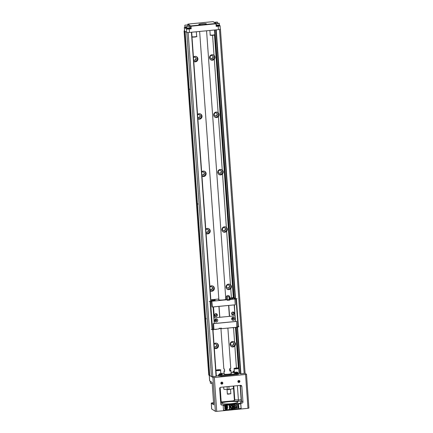 <?xml version="1.0" encoding="UTF-8"?>
<svg xmlns="http://www.w3.org/2000/svg" width="433" height="433" viewBox="0 0 433 433"><rect width="100%" height="100%" fill="white"/><g stroke="black" fill="none" stroke-linecap="round" stroke-linejoin="round"><path stroke-width="0.65" d="M211.553 302.505L212.008 307.019L235.249 304.805L234.919 299.008L230.345 299.447L229.728 299.625L229.761 300.085L227.314 300.318L227.282 299.858L226.648 299.804L211.845 301.238L211.023 300.648L211.515 301.806L211.889 301.812L211.845 301.238M235.135 315.781L235.547 321.475L214.292 323.532L213.875 317.773L213.177 306.948L234.426 304.886M212.008 307.019L211.634 301.806M213.404 328.761L213.913 328.874L213.539 323.657L213.198 323.651L213.572 328.869M213.198 323.651L213.409 328.847L213.913 328.874M235.249 304.805L235.103 299.539M235.541 321.448L236.667 321.378L236.943 327.224L222.134 328.658L221.501 328.604L221.469 328.144L219.028 328.382L219.06 328.842L218.443 329.015L213.87 329.459L213.826 328.885M233.728 297.872L231.888 297.731A1.986 1.986 0 0 1 232.878 298.407L232.851 298.391M230.378 297.882L229.717 297.947M226.443 298.261L225.75 298.332M218.817 299.003L214.216 299.447A1.986 1.986 0 0 1 215.201 300.118L215.179 300.101M212.7 299.593L210.833 299.771M232.857 297.639L233.1 297.038L233.43 297.249L233.192 297.855M233.382 297.011L233.1 297.038M235.308 298.884A0.579 0.563 -57.7 0 1 235.584 298.786L237.003 298.597L236.407 298.759L238.421 326.866L239.016 326.704M235.584 298.786L236.407 298.759M235.693 298.857A0.579 0.563 122.3 0 0 235.276 299.095M235.135 299.955L235.168 299.522M237.062 325.925L237.03 326.395M238.421 326.866L237.712 326.958A0.579 0.563 -57.7 0 1 237.197 326.72M211.163 301.428A0.579 0.563 122.3 0 0 210.757 301.303L209.204 301.406L210.525 301.406L212.543 329.513L211.217 329.508M213.068 306.954L214.259 323.511L213.15 323.619M210.757 301.303L210.866 301.373A0.579 0.563 -57.7 0 1 211.477 301.893L211.64 302.559M210.866 301.373L210.525 301.406M213.409 328.847L213.339 329.172A0.579 0.563 122.3 0 1 212.884 329.475L212.543 329.513M234.432 304.892L234.978 315.825L234.199 304.951M217.35 314.959A1.451 1.413 -57.7 0 1 215.309 316.404A1.451 1.413 -57.7 0 1 215.131 313.925A1.451 1.413 -57.7 0 1 217.35 314.959M213.512 306.954L214.292 317.827L234.978 315.825M218.914 306.434L219.693 317.308M213.956 317.822L214.292 317.827M234.399 313.308A1.451 1.413 -57.7 0 1 232.359 314.753A1.451 1.413 -57.7 0 1 232.18 312.274A1.451 1.413 -57.7 0 1 234.399 313.308M228.803 305.476L229.582 316.35M228.597 305.471L229.376 316.344M219.049 306.396L219.829 317.27M231.671 318.948A1.597 1.553 -57.7 0 1 233.917 317.357A1.597 1.553 -57.7 0 1 234.112 320.09A1.597 1.553 -57.7 0 1 231.671 318.948M214.622 320.599A1.597 1.553 -57.7 0 1 216.868 319.007A1.597 1.553 -57.7 0 1 217.068 321.741A1.597 1.553 -57.7 0 1 214.622 320.599M236.667 321.378L236.813 326.661M236.44 321.438L213.539 323.657M213.87 329.459L213.128 330.016L213.453 328.874M219.033 328.474L220.938 328.344M236.943 327.224L237.511 327.657L236.9 326.65M219.033 328.468L221.501 328.604M236.559 327.261L237.279 327.716M214.909 329.481L216.359 329.394A1.986 1.986 0 0 0 216.711 329.183M232.586 327.77L234.036 327.684A1.986 1.986 0 0 0 234.388 327.472M227.303 300.156L229.371 299.912L229.349 299.598M229.366 299.853L229.761 300.085M212.343 307.024L211.889 301.812M234.962 299.576L235.406 298.288L235.146 298.126M235.406 298.288L234.919 299.008M229.782 298.878L232.884 298.456M211.91 300.405L213.897 300.572L215.212 300.172M226.524 299.414L226.648 299.804M230.345 299.447L229.804 299.181M234.989 298.986L233.625 298.126L233.874 297.531L235.173 298.353M218.849 299.517A3.773 0.514 -4.1 0 0 218.578 299.733A3.773 0.514 -4.1 0 0 223.055 299.917A3.773 0.514 -4.1 0 0 226.102 299.192A3.773 0.514 -4.1 0 0 225.799 299.019M229.815 299.295L230.351 299.566M229.533 296.367A1.743 1.743 0 0 0 226.459 296.486A0.947 0.314 88.7 0 0 226.345 296.957A0.947 0.606 79.3 0 1 226.86 296.513A0.947 0.606 79.3 0 1 227.439 297.049A0.963 0.936 -57.7 0 1 229.073 296.849A0.98 0.325 -91.3 0 1 229.533 296.367A0.98 0.325 -91.3 0 1 229.62 296.573L229.82 299.376L227.282 299.858M227.098 299.744L226.54 299.696L226.351 296.957L226.54 299.696M210.876 300.35L211.364 300.659M233.43 297.249L234.085 297.255M229.777 298.754L232.894 298.602M212.798 299.544A1.986 1.986 0 0 0 211.916 300.356L215.201 300.118M231.839 297.752L230.524 297.882L231.839 297.752M214.162 299.468L212.852 299.593L214.162 299.468M233.106 312.215A1.218 1.185 -57.7 0 1 231.926 314.087M234.129 313.303A1.218 1.185 122.3 0 0 231.931 312.783A1.218 1.185 122.3 0 0 233.544 314.445A1.218 1.185 122.3 0 0 234.129 313.303M216.056 313.865A1.218 1.185 -57.7 0 1 214.876 315.738M217.079 314.953A1.218 1.185 122.3 0 0 214.882 314.434A1.218 1.185 122.3 0 0 216.495 316.095A1.218 1.185 122.3 0 0 217.079 314.953M216.127 319.63A0.725 0.709 -57.7 0 1 215.417 320.745M215.309 320.415A0.725 0.709 122.3 0 0 216.619 320.723A0.725 0.709 122.3 0 0 215.661 319.733A0.725 0.709 122.3 0 0 215.309 320.415M233.176 317.979A0.725 0.709 -57.7 0 1 232.467 319.094M232.359 318.764A0.725 0.709 122.3 0 0 233.668 319.072A0.725 0.709 122.3 0 0 232.705 318.082A0.725 0.709 122.3 0 0 232.359 318.764M229.274 299.631L229.073 296.849M227.634 299.793L227.439 297.049M220.3 29.114L220.283 29.238A2.322 0.314 -4.1 0 0 220.305 29.184L220.061 25.742A2.322 0.314 -4.1 0 0 220.018 25.688L219.693 25.487M216.24 23.75L216.197 26.381L216.013 23.799L191.007 26.224L191.191 28.805L189.199 28.995A2.322 0.314 175.9 0 1 186.488 28.935L184.366 27.598A2.322 0.314 175.9 0 1 184.328 27.544L184.572 30.987A2.322 0.314 -4.1 0 0 184.615 31.041L186.731 32.378A2.322 0.314 -4.1 0 0 187.007 32.459L184.079 30.905L184.555 30.775M220.429 29.195L245.1 373.322L240.916 373.89L239.53 373.219L236.239 327.294M188.149 32.513L212.814 376.607L211.456 376.58L208.744 375.032L184.079 30.905M201.702 172.372A1.597 1.553 -57.7 0 1 204.398 173.287A1.597 1.553 -57.7 0 1 201.87 174.71A1.597 1.553 122.3 0 0 203.57 172.02M205.81 229.728A1.597 1.553 -57.7 0 1 208.511 230.643A1.597 1.553 -57.7 0 1 205.978 232.061A1.597 1.553 122.3 0 0 207.678 229.376M209.924 287.084A1.597 1.553 -57.7 0 1 212.619 287.999A1.597 1.553 -57.7 0 1 210.092 289.417A1.597 1.553 122.3 0 0 211.791 286.733M214.032 344.435A1.597 1.553 -57.7 0 1 216.733 345.35A1.597 1.553 -57.7 0 1 214.2 346.773A1.597 1.553 122.3 0 0 215.905 344.083M197.589 115.021A1.597 1.553 -57.7 0 1 200.284 115.936A1.597 1.553 -57.7 0 1 197.757 117.354A1.597 1.553 122.3 0 0 199.456 114.669M193.481 57.665A1.597 1.553 -57.7 0 1 196.176 58.579A1.597 1.553 -57.7 0 1 193.648 59.998A1.597 1.553 122.3 0 0 195.348 57.313M210.189 290.76A2.755 2.685 122.3 0 0 212.814 286.024M210.194 290.862A2.755 2.685 122.3 0 0 213.929 289.953A2.755 2.685 122.3 0 0 209.881 286.5M214.297 348.116A2.755 2.685 122.3 0 0 216.928 343.38M214.308 348.219A2.755 2.685 122.3 0 0 218.043 347.309A2.755 2.685 122.3 0 0 213.994 343.851M184.804 31.365L209.475 375.492M185.075 31.371L209.745 375.498M197.816 203.694L197.951 204.214L197.816 203.694M186.785 32.453L211.456 376.58M189.594 88.987L189.73 89.501L189.594 88.987M206.043 318.401L206.173 318.921L206.043 318.401M216.316 376.239L212.96 329.464L216.316 376.239L212.814 376.607M201.973 176.155A2.755 2.685 122.3 0 0 205.707 175.246A2.755 2.685 122.3 0 0 201.659 171.787M206.081 233.511A2.755 2.685 122.3 0 0 209.816 232.597A2.755 2.685 122.3 0 0 205.772 229.144M233.555 327.781L234.578 342.113A2.755 2.685 122.3 0 0 230.545 342.795A2.755 2.685 122.3 0 0 234.854 345.978L236.434 367.996M212.587 35.322L214.021 55.343A2.755 2.685 122.3 0 0 209.989 56.019A2.755 2.685 122.3 0 0 214.303 59.202L218.135 112.694A2.755 2.685 122.3 0 0 213.75 114.193A2.755 2.685 122.3 0 0 218.411 116.558L222.248 170.05A2.755 2.685 122.3 0 0 217.859 171.544A2.755 2.685 122.3 0 0 222.524 173.914L226.356 227.401A2.755 2.685 122.3 0 0 221.972 228.9A2.755 2.685 122.3 0 0 226.632 231.265L230.47 284.757A2.755 2.685 122.3 0 0 226.08 286.256A2.755 2.685 122.3 0 0 230.746 288.622L231.395 297.704M193.751 61.448A2.755 2.685 122.3 0 0 197.486 60.533A2.755 2.685 122.3 0 0 193.437 57.08M197.859 118.799A2.755 2.685 122.3 0 0 201.594 117.89A2.755 2.685 122.3 0 0 197.545 114.436M226.946 288.995A2.755 2.685 122.3 0 0 229.863 284.373M230.746 288.622C231.839 287.317 231.747 286.029 230.47 284.757M229.669 286.348A1.597 1.553 -57.7 0 1 227.255 287.848A1.597 1.553 -57.7 0 1 227.309 285.152A1.597 1.553 -57.7 0 1 229.669 286.348M227.141 287.766A1.597 1.553 122.3 0 0 228.841 285.082M234.854 345.978C235.947 344.673 235.855 343.385 234.578 342.113M233.977 341.729A2.755 2.685 -57.7 0 1 231.054 346.351M230.654 344.002A1.597 1.553 -57.7 0 1 233.073 342.503A1.597 1.553 -57.7 0 1 233.533 344.684A1.597 1.553 -57.7 0 1 230.654 344.002M232.954 342.433A1.597 1.553 -57.7 0 1 231.254 345.123M222.524 173.914C223.612 172.61 223.52 171.322 222.248 170.05M226.632 231.265C227.726 229.961 227.634 228.673 226.356 227.401M214.492 35.003L233.273 297.022M235.449 327.37L238.367 368.034M214.303 59.202C215.39 57.898 215.298 56.609 214.021 55.343M218.411 116.558C219.504 115.254 219.412 113.966 218.135 112.694M214.833 34.656L233.658 297.26M235.812 327.332L238.751 368.331M235.882 327.326L239.086 372.937M214.568 30.007L233.712 297.872M239.509 372.927L239.151 372.937M214.925 29.969L234.118 297.682M219.52 29.482L244.185 373.571M218.919 173.059A1.597 1.553 122.3 0 0 220.619 170.369M223.033 230.416A1.597 1.553 122.3 0 0 224.727 227.726M212.397 55.662A1.597 1.553 -57.7 0 1 210.698 58.352M214.806 115.703A1.597 1.553 122.3 0 0 216.505 113.018M221.447 171.636A1.597 1.553 -57.7 0 1 219.033 173.135A1.597 1.553 -57.7 0 1 218.568 170.959A1.597 1.553 -57.7 0 1 221.447 171.636M225.561 228.992A1.597 1.553 -57.7 0 1 223.141 230.491A1.597 1.553 -57.7 0 1 222.681 228.31A1.597 1.553 -57.7 0 1 225.561 228.992M214.211 114.583A1.597 1.553 -57.7 0 1 216.624 113.083A1.597 1.553 -57.7 0 1 216.57 115.779A1.597 1.553 -57.7 0 1 214.211 114.583M210.097 57.232A1.597 1.553 122.3 0 0 212.976 57.908A1.597 1.553 122.3 0 0 210.866 55.733A1.597 1.553 122.3 0 0 210.097 57.232M210.498 59.575A2.755 2.685 122.3 0 0 213.42 54.959M193.74 61.34A2.755 2.685 122.3 0 0 196.371 56.609M214.611 116.932A2.755 2.685 122.3 0 0 217.528 112.309M197.854 118.696A2.755 2.685 122.3 0 0 200.484 113.96M222.833 231.639A2.755 2.685 122.3 0 0 225.755 227.022M206.076 233.403A2.755 2.685 122.3 0 0 208.706 228.673M218.725 174.288A2.755 2.685 122.3 0 0 221.642 169.666M201.962 176.052A2.755 2.685 122.3 0 0 204.593 171.316M215.948 370.486C215.553 370.28 216.083 370.058 217.539 369.82C220.267 369.685 221.279 369.798 220.576 370.155A2.322 0.314 175.9 0 1 218.703 370.599A2.322 0.314 175.9 0 1 215.948 370.486L216.316 375.649A2.322 0.314 -4.1 0 0 218.519 375.806L221.036 376.174L238.323 374.258M213.577 402.728L213.128 402.771A2.322 0.314 -4.1 0 0 211.255 403.215L211.667 408.952A2.322 0.314 -4.1 0 0 211.71 409.006L215.374 411.323L216.727 411.35L247.985 408.324L245.56 374.485L246.496 374.264L245.051 373.333M211.52 376.58L212.944 377.484L214.303 377.511L245.56 374.485M238.323 373.858A2.322 0.314 -4.1 0 0 239.135 373.555L238.762 368.396A2.322 0.314 175.9 0 1 236.889 368.84A2.322 0.314 175.9 0 1 234.134 368.727L234.448 373.116M222.827 383.037A1.018 0.99 -57.7 0 1 221.398 384.049A1.018 0.99 -57.7 0 1 221.274 382.312A1.018 0.99 -57.7 0 1 222.827 383.037M239.877 381.386A1.018 0.99 -57.7 0 1 238.448 382.399A1.018 0.99 -57.7 0 1 238.323 380.661A1.018 0.99 -57.7 0 1 239.877 381.386M242.945 401.878L241.836 386.393L240.38 385.473L241.49 400.958L242.945 401.878A1.158 1.131 -57.7 0 1 241.89 403.139L221.999 405.066A1.158 1.131 -57.7 0 1 220.781 404.027L219.672 388.542A1.158 1.131 -57.7 0 1 220.727 387.286L240.618 385.359A1.158 1.131 -57.7 0 1 241.836 386.393M241.127 408.411L223.509 410.116L223.179 405.526L240.797 403.821L241.127 408.411L223.504 410.078M211.255 403.215A2.322 0.314 -4.1 0 0 211.299 403.269L213.723 404.806L212.121 382.436L209.691 380.899A2.322 0.314 175.9 0 1 209.653 380.845L209.258 375.357M221.474 401.867A1.158 1.131 122.3 0 0 221.94 401.916L233.306 400.817A1.158 1.131 122.3 0 0 234.356 399.562L233.571 388.569M220.164 387.497L221.139 401.147L221.696 402.046L222.47 402.257A10.159 1.38 -4.1 0 0 220.689 402.722M238.009 401.326L238.415 399.973L241.143 399.708L241.446 400.996L238.009 401.326A10.159 1.38 -4.1 0 0 233.836 401.153L234.778 399.827L233.793 386.02M234.356 399.562L234.778 399.827A11.318 1.537 175.9 0 1 238.415 399.973L237.387 385.673M241.143 399.708L240.12 385.408M247.985 408.324L248.905 408.075M213.599 403.047L212.462 403.269L213.621 403.323M221.783 403.475A8.124 1.104 175.9 0 1 221.636 403.285A8.124 1.104 175.9 0 1 229.658 401.608A8.124 1.104 175.9 0 1 237.841 402.127A8.124 1.104 175.9 0 1 230.556 403.751A8.124 1.104 175.9 0 1 221.783 403.475M241.89 403.139L240.434 402.219A1.158 1.131 122.3 0 0 241.49 400.958M226.697 409.385L227.081 408.79L227.033 409.396L226.697 409.385L226.86 408.839M226.697 409.429L226.41 409.472L226.589 408.974L226.28 409.483L226.194 409.006L225.988 409.51L226.037 408.904L226.372 409.293L226.757 408.817L226.589 409.385M226.351 409.196L226.556 408.839M226.41 409.456L226.535 408.941M226.28 409.483L226.172 409.131M226.14 408.969L226.123 409.445L226.194 409.006M225.988 409.51L226.118 408.931M225.469 409.564L225.777 408.99M240.743 403.827L241.073 408.373M237.879 407.989L237.441 404.969L238.496 404.671M234.388 408.427L234.193 405.716L233.847 408.481L233.317 408.53L232.581 405.873L232.775 408.584L232.212 408.6L231.964 405.158L232.84 405.109L233.506 407.41L233.771 404.979L234.654 404.936L234.897 408.379L234.388 408.427L234.161 405.986M233.463 407.269L233.771 404.979M233.317 408.53L232.597 406.094M235.676 408.178L235.195 407.388L235.693 407.264C236.44 407.772 236.559 407.556 236.055 406.614M235.871 406.722L235.893 406.176C236.375 405.391 236.294 405.277 235.66 405.835L235.168 405.775L236.413 404.898L236.478 406.36C237.338 407.621 237.035 408.2 235.579 408.097L235.249 407.426L235.747 407.296C236.494 407.81 236.613 407.594 236.109 406.647L235.817 406.684L235.839 406.143C236.321 405.358 236.239 405.239 235.601 405.802M235.168 405.775L236.386 404.882M231.276 408.73L230.41 407.188L230.004 407.805L230.08 408.844L229.474 408.86L229.225 405.423L229.831 405.402L229.939 406.933L230.892 405.261L231.687 405.223L230.757 406.663L231.985 408.66L231.222 408.692L230.388 407.215M229.934 406.82L230.892 405.261M226.464 407.096L227.698 405.91L227.33 407.052L227.855 408.108L226.464 407.096L227.698 405.91M226.015 405.948L227.13 405.423L226.134 406.804L224.9 405.602L226.075 405.981L227.13 405.423M224.933 407.242L224.402 406.192L225.799 407.199L224.559 408.384L224.987 407.28L224.456 406.224M225.133 408.871L226.129 407.496L227.363 408.698L226.243 408.346L225.133 408.871M237.495 405.001L238.523 404.687L238.929 407.691L237.906 408.005L237.441 404.969M238.302 405.196L238.264 405.169C237.695 404.26 237.82 407.567 238.161 407.523C238.691 408.406 238.632 405.385 238.302 405.196L238.237 405.153M238.134 407.502C238.659 408.308 238.556 405.293 238.247 405.164M232.267 408.633L231.964 405.158M232.018 405.191L232.84 405.109M233.825 405.017L234.654 404.936M235.974 407.718L235.693 407.264M235.66 405.835C236.294 405.277 236.375 405.391 235.893 406.176L235.839 406.143M229.528 408.898L229.225 405.423M229.279 405.456L229.831 405.402M230.946 405.293L231.687 405.223M227.855 408.108L226.519 407.128M226.134 406.804L224.9 405.602M224.954 405.634L226.075 405.981M224.613 408.422L224.987 407.28M225.187 408.904L226.183 407.529M225.485 409.477L225.523 408.952M227.141 408.822L226.86 408.849M210.362 381.332L210.389 381.684L211.125 381.809M210.384 381.625L211.142 381.819M212.186 383.329L210.465 383.194M212.197 383.465L210.476 383.275M237.425 368.137L236.721 368.185L237.885 368.256L237.544 367.985M235.433 368.353L236.147 368.239L234.989 368.234M236.618 368.386L237.544 368.288M237.051 368.034L235.325 368.142L237.051 368.034M235.823 368.456L236.613 368.326M236.147 368.239L235.325 368.445M237.046 367.974L236.386 368.234M236.38 368.18L235.325 368.142M236.721 368.185L237.879 368.196M219.239 369.896L218.535 369.95L219.699 370.015L219.358 369.744M217.247 370.112L217.961 370.004L216.803 369.993M218.432 370.145L219.358 370.047M218.865 369.793L217.139 369.901L218.865 369.793M217.637 370.215L218.427 370.091M217.961 370.004L217.139 370.204M218.865 369.733L218.2 369.999M218.194 369.939L217.139 369.901M218.535 369.95L219.693 369.955M222.486 383.032A0.725 0.709 122.3 0 0 221.182 382.723A0.725 0.709 122.3 0 0 222.14 383.708A0.725 0.709 122.3 0 0 222.486 383.032M221.81 382.382A0.725 0.709 -57.7 0 1 221.139 383.438M239.536 381.381A0.725 0.709 122.3 0 0 238.231 381.072A0.725 0.709 122.3 0 0 239.189 382.058A0.725 0.709 122.3 0 0 239.536 381.381M238.859 380.726A0.725 0.709 -57.7 0 1 238.188 381.787M228.884 386.496L229.084 389.299L229.533 389.511L233.441 388.515L233.268 386.068M223.818 388.964A4.931 0.671 -4.1 0 0 223.812 389.007L223.666 386.999L223.823 389.045L224.186 389.37L227.309 389.397A4.931 0.671 -4.1 0 0 229.084 389.299L229.533 389.511M233.035 388.883L233.441 388.515A4.931 0.671 -4.1 0 0 233.652 388.304A4.931 0.671 -4.1 0 0 233.641 388.26M226.989 389.651L227.309 389.397L227.114 386.664M223.688 387.27L223.774 388.455M223.872 389.186L223.812 389.007A4.931 0.671 -4.1 0 0 223.823 389.045L224.186 389.37M229.468 389.516L227.044 389.651L227.363 393.943L230.827 393.727L230.524 389.332M230.827 393.727L227.693 394.23L227.385 393.97M218.519 375.828L218.459 374.967L219.028 374.913A2.409 0.325 -4.1 0 0 219.103 374.902M238.009 372.921L234.74 373.197A2.409 0.325 175.9 0 1 234.356 373.035A2.409 0.325 175.9 0 1 234.432 372.943M218.459 374.967L220.976 375.314L236.889 373.776L238.296 373.441L237.955 373.203M233.089 372.293L231.065 372.488M224.132 373.159L220.814 373.479M237.95 373.398L234.87 373.647L234.843 373.268M222.199 374.924L219.125 375.173L219.098 374.794M224.175 373.793A3.773 0.514 -4.1 0 0 223.899 374.015A3.773 0.514 -4.1 0 0 227.698 374.253A3.773 0.514 -4.1 0 0 231.428 373.473A3.773 0.514 -4.1 0 0 231.125 373.295M234.415 372.645L233.106 372.532L233.078 372.153M234.383 372.201L232.997 372.039M234.307 371.13L233.842 371.032A1.986 1.986 0 0 0 232.959 371.844L234.367 371.985M234.302 371.113L233.896 371.081L234.291 370.962M233.842 371.032L234.291 370.94M235.606 372.147L237.057 372.061L235.606 372.147A1.986 1.986 0 0 0 234.729 372.959L234.762 373.154M234.724 372.981L237.993 372.705M236.975 372.071L235.666 372.196L236.975 372.071M222.259 374.448L219.011 374.68M219.861 373.674L221.312 373.587L219.861 373.674A1.986 1.986 0 0 0 218.979 374.485L222.243 374.231M221.225 373.592L219.915 373.722L221.225 373.592M227.882 328.1L230.767 368.331A3.48 0.471 175.9 0 1 229.625 368.764L229.793 371.059A3.48 0.471 175.9 0 0 230.93 370.626L231.152 373.69M230.177 368.64L230.302 370.404A3.48 0.471 175.9 0 1 230.93 370.626M224.575 370.81A3.48 0.471 175.9 0 0 223.985 371.124A3.48 0.471 175.9 0 0 224.613 371.346L224.451 369.051A3.48 0.471 175.9 0 1 223.818 368.829L220.917 328.344M230.302 370.404L229.793 371.059M184.328 27.544A2.322 0.314 175.9 0 1 184.821 27.311M186.753 27.744L184.81 27.647L184.983 27.236M190.125 28.546L186.683 28.832L186.861 28.421M191.191 28.805L190.85 28.795L190.666 26.213A0.292 0.281 -57.7 0 1 190.931 25.899L215.937 23.479A0.292 0.281 -57.7 0 1 216.24 23.739L216.246 23.745A0.292 0.292 0 0 0 216.11 23.523L213.22 21.693A0.292 0.281 122.3 0 0 213.041 21.65L188.041 24.075A0.292 0.281 122.3 0 0 187.776 24.389L187.819 25.006L187.77 24.383A0.292 0.292 0 0 1 188.03 24.069L213.041 21.65L216.246 23.745L216.43 26.326M190.141 28.345L190.85 28.795M186.731 27.458L184.788 27.36M186.731 27.431L184.988 27.349L184.961 26.949M186.699 26.981L184.923 26.851M185.043 25.119L187.933 25.076M187.186 24.979L185.546 25.136L187.186 24.979M189.925 28.205L186.666 28.546M189.908 28.275L186.867 28.535L186.839 28.134M189.93 27.815L186.802 28.037M189.562 26.115L186.921 26.37L189.567 26.115L189.957 27.847M186.921 26.305L189.849 26.299M189.064 26.164L187.424 26.321L189.064 26.164M187.007 32.459A2.322 0.314 -4.1 0 0 189.448 32.437L218.432 29.628A2.322 0.314 -4.1 0 0 220.283 29.238M206.297 23.81A3.773 0.514 -4.1 0 0 202.227 23.685A3.773 0.514 -4.1 0 0 198.844 24.437A3.773 0.514 -4.1 0 0 202.644 24.676A3.773 0.514 -4.1 0 0 206.368 23.896A3.773 0.514 -4.1 0 0 206.297 23.81M216.197 26.381L218.183 26.191A2.322 0.314 -4.1 0 0 220.061 25.742M219.677 25.682L216.413 26.061M219.477 25.341L216.392 25.774M219.461 25.417L216.419 25.671L216.392 25.271M219.482 24.952L216.354 25.249M219.114 23.252L216.473 23.512L219.12 23.252L219.509 24.99M216.24 23.701L219.401 23.442M218.616 23.301L216.976 23.463L218.616 23.301M214.627 22.586L217.485 22.213M217.242 22.067L214.6 22.327L217.49 22.213M216.738 22.115L215.098 22.278L216.738 22.115M204.181 24.524L201.096 24.746M238.053 326.926L236.034 298.819M212.105 329.529L210.092 301.428M229.436 299.88L229.414 299.566M191.418 32.248L210.703 301.308M212.727 329.491L216.078 376.293M191.651 32.226L210.941 301.314L191.657 32.226M215.915 29.872L235.162 298.342M237.268 327.705L240.575 373.879M216.251 29.839L235.53 298.792M237.549 326.953L240.916 373.89M216.727 411.35L214.303 377.511M215.374 411.323L212.944 377.484M209.691 380.899L209.296 375.384M211.71 409.006L211.299 403.269M220.586 401.283A11.318 1.537 175.9 0 1 221.139 401.147M233.836 401.153L233.306 400.817M221.94 401.916L222.47 402.257M220.846 404.335L221.999 405.066M236.813 368.515A2.03 0.276 -4.1 0 0 237.955 367.985A2.03 0.276 -4.1 0 0 234.513 368.321A2.03 0.276 -4.1 0 0 236.813 368.515M218.627 370.28A2.03 0.276 -4.1 0 0 219.769 369.744A2.03 0.276 -4.1 0 0 216.327 370.08A2.03 0.276 -4.1 0 0 218.627 370.28M229.409 389.521A4.644 0.628 175.9 0 1 227.092 389.646M219.001 376.131L218.941 375.27M221.036 376.174L220.976 375.314M236.948 374.632L236.889 373.776M184.366 27.598L184.615 31.041M188.041 24.075L191.007 26.224L187.776 24.389M189.199 28.995L189.448 32.437M186.488 28.935L186.731 32.378M218.183 26.191L218.432 29.628M209.886 30.456L210.205 34.921A2.322 0.314 -4.1 0 0 212.543 35.073A2.322 0.314 -4.1 0 0 214.838 34.591L214.508 30.012M214.411 34.808A2.03 0.276 175.9 0 1 212.56 35.317A2.03 0.276 175.9 0 1 210.654 35.073M191.7 32.221L192.019 36.686A2.322 0.314 -4.1 0 0 194.357 36.832A2.322 0.314 -4.1 0 0 196.652 36.35L196.322 31.771M196.225 36.567A2.03 0.276 175.9 0 1 194.374 37.081A2.03 0.276 175.9 0 1 192.469 36.837M214.654 329.383A1.986 1.986 0 0 0 214.941 329.497M232.326 327.673A1.986 1.986 0 0 0 232.618 327.786M230.47 297.834A1.986 1.986 0 0 0 229.75 298.407M248.921 408.103L246.496 374.264M210.443 383.237L210.33 381.69M234.134 368.727C233.739 368.521 234.269 368.299 235.725 368.061C238.453 367.926 239.465 368.039 238.762 368.396M220.576 370.155L220.819 373.544M233.49 386.047L233.652 388.304L233.198 388.834M238.356 374.301L238.296 373.441M237.971 373.425L237.944 373.046M237.03 372.05A1.986 1.986 0 0 1 238.015 372.721L238.036 372.959M222.264 374.247A1.986 1.986 0 0 0 221.279 373.571M222.221 374.951L222.194 374.572M199.635 31.452L218.881 299.907M223.985 371.124L224.202 374.188M206.568 30.781L225.826 299.409M184.788 25.347L184.902 26.895M187.971 25.114L188.041 26.077M190.157 28.583L190.136 28.297M189.935 28.313L189.908 27.912M186.666 26.532L186.775 28.08M219.71 25.726L219.688 25.439M219.488 25.45L219.455 25.049M217.523 22.256L217.593 23.214M210.205 34.921C209.848 35.187 210.4 35.327 211.872 35.354C214.595 35.1 215.585 34.846 214.838 34.591M192.019 36.686C191.662 36.946 192.214 37.092 193.686 37.114C196.409 36.859 197.399 36.605 196.652 36.35"/></g></svg>
